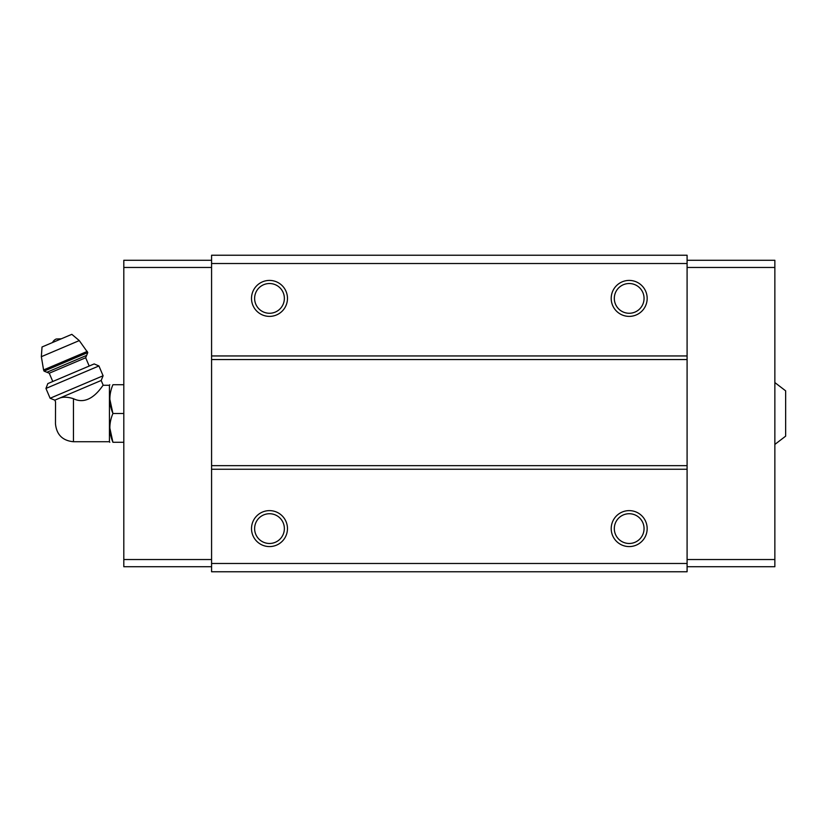 <?xml version="1.0" encoding="UTF-8"?>
<svg xmlns="http://www.w3.org/2000/svg" width="827" height="827" viewBox="0 0 827 827"><rect width="100%" height="100%" fill="white"/><g stroke="black" fill="none" stroke-linecap="round" stroke-linejoin="round"><path stroke-width="1.24" d="M774.858 382.57L785.65 390.84L785.65 436.16L774.858 444.43M73.458 441.732L73.458 398.697C91.156 407.442 103.654 383.346 103.22 385.268C103.685 383.294 91.146 407.463 73.458 398.697C68.052 396.981 63.545 396.753 59.906 398.004L54.83 400.165L55.533 401.808L55.471 423.755C56.546 434.671 62.532 440.667 73.458 441.732L109.433 441.732L109.805 442.28M57.859 398.872C54.603 402.377 54.603 402.377 57.859 398.872M59.906 398.004L101.183 380.482L103.22 385.268L109.433 385.268L109.433 441.732M687.092 263.513L211.578 263.513L211.578 255.233L687.092 255.233L687.092 571.767L211.578 571.767L211.578 563.487L687.092 563.487M269.488 280.415A17.987 17.987 0 0 1 285.067 307.396A17.987 17.987 0 0 1 253.92 307.396A17.987 17.987 0 0 1 269.488 280.415M629.182 280.415A17.987 17.987 0 0 1 644.76 307.396A17.987 17.987 0 0 1 613.613 307.396A17.987 17.987 0 0 1 629.182 280.415M211.578 263.513L211.578 563.487M687.092 355.951L211.578 355.951M687.092 359.549L211.578 359.549M687.092 465.653L211.578 465.653M687.092 469.25L211.578 469.25M629.182 510.621A17.987 17.987 0 0 1 644.76 537.591A17.987 17.987 0 0 1 613.613 537.591A17.987 17.987 0 0 1 629.182 510.621M269.488 510.621A17.987 17.987 0 0 1 285.067 537.591A17.987 17.987 0 0 1 253.92 537.591A17.987 17.987 0 0 1 269.488 510.621M269.488 513.732A14.865 14.865 0 0 1 282.369 536.041A14.865 14.865 0 0 1 256.618 536.041A14.865 14.865 0 0 1 269.488 513.732M629.182 513.732A14.865 14.865 0 0 1 642.062 536.041A14.865 14.865 0 0 1 616.311 536.041A14.865 14.865 0 0 1 629.182 513.732M629.182 283.527A14.865 14.865 0 0 1 642.062 305.835A14.865 14.865 0 0 1 616.311 305.835A14.865 14.865 0 0 1 629.182 283.527M269.488 283.527A14.865 14.865 0 0 1 282.369 305.835A14.865 14.865 0 0 1 256.618 305.835A14.865 14.865 0 0 1 269.488 283.527M687.092 260.267L774.858 260.267L774.858 566.733L687.092 566.733M774.858 559.538L687.092 559.538M774.858 267.462L687.092 267.462M211.578 260.267L123.812 260.267L123.812 559.538L211.578 559.538M123.812 559.538L123.812 566.733L211.578 566.733M123.812 267.462L211.578 267.462M123.812 384.72L112.927 384.72C108.854 384.72 108.854 384.72 112.927 384.72C108.844 394.252 108.844 403.845 112.927 413.5C108.844 423.031 108.844 432.624 112.927 442.28C108.854 442.28 108.854 442.28 112.927 442.28L123.812 442.28M109.805 399.11L112.927 413.5L123.812 413.5M112.927 442.28L109.805 427.89M109.433 385.268L109.805 384.72M52.546 342.523A7.195 7.195 0 0 1 56.226 339.008L61.312 338.801M87.776 352.571L79.278 340.59L71.825 334.335L42.032 346.978L41.35 356.685L43.573 369.938L44.069 371.127L46.901 372.264L86.628 355.403L87.776 352.571L44.069 371.127M89.192 366.041L85.677 357.76L86.628 355.403M98.93 365.958L94.164 363.932L47.801 383.604L45.95 388.442L50.116 398.252L103.096 375.768L98.93 365.958L45.95 388.442M79.278 340.59L41.35 356.685M87.269 351.392L43.573 369.938M85.677 357.76L49.258 373.225L46.901 372.264M49.258 373.225L52.773 381.495M101.183 380.482L103.096 375.768M54.83 400.165L50.116 398.252"/></g></svg>
